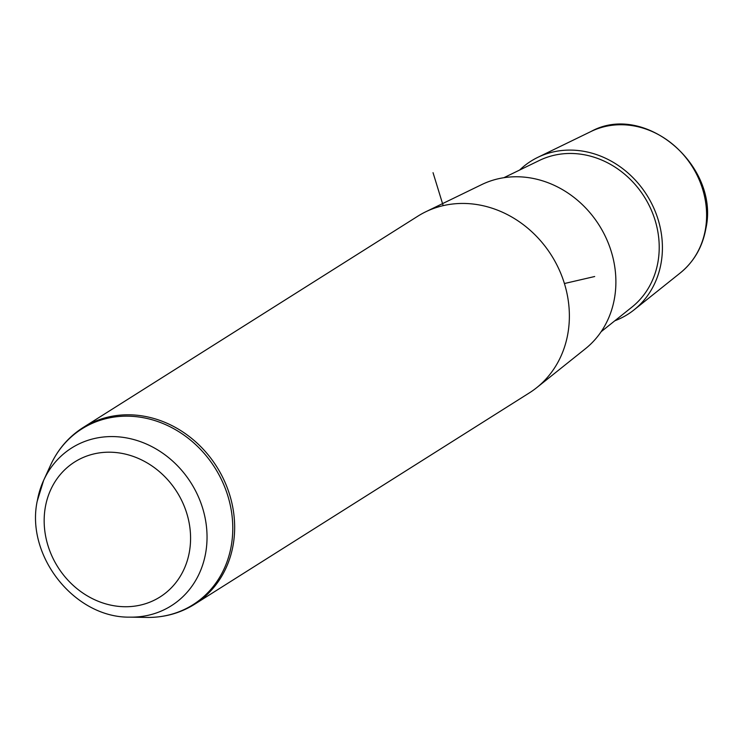 <?xml version="1.0" encoding="UTF-8"?>
<svg xmlns="http://www.w3.org/2000/svg" width="743" height="743" viewBox="0 0 743 743"><rect width="100%" height="100%" fill="white"/><g stroke="black" fill="none" stroke-linecap="round" stroke-linejoin="round"><path stroke-width="1.11" d="M519.645 170.045A90.609 79.854 57.7 0 1 537.811 157.349A90.609 79.854 57.7 0 1 627.064 172.181A90.609 79.854 57.7 0 1 661.121 262.883A90.609 79.854 57.7 0 1 634.095 309.84A90.609 79.854 57.7 0 1 614.823 320.781M503.865 177.707L539.409 160.442A87.117 76.78 57.7 0 1 625.225 174.707A87.117 76.78 57.7 0 1 657.973 261.917A87.117 76.78 57.7 0 1 631.987 307.063L601.124 331.731M425.693 211.811L481.752 184.58A97.537 85.965 57.7 0 1 577.84 200.545A97.537 85.965 57.7 0 1 614.498 298.194A97.537 85.965 57.7 0 1 585.41 348.746L536.725 387.651A104.475 92.076 -122.3 0 0 567.884 333.505A104.475 92.076 -122.3 0 0 528.607 228.918A104.475 92.076 -122.3 0 0 425.693 211.811A104.475 92.076 -122.3 0 0 417.817 216.194L83.095 427.55A104.475 92.076 57.7 0 1 189.994 437.079A104.475 92.076 57.7 0 1 233.163 544.86A104.475 92.076 57.7 0 1 194.657 604.226L529.378 392.88A104.475 92.076 -122.3 0 0 536.725 387.651M564.411 283.529L594.688 276.517M443.172 205.644L433.039 172.682M591.066 131.474C644.905 101.717 720.013 166.042 705.85 228.686C702.506 246.964 694.008 261.685 680.356 272.876A84.015 74.04 -122.3 0 0 705.413 229.336A84.015 74.04 -122.3 0 0 673.836 145.229A84.015 74.04 -122.3 0 0 591.066 131.474L537.811 157.349M45.304 507.32A79.854 70.381 57.7 0 1 130.248 455.431A79.854 70.381 57.7 0 1 189.437 551.612A79.854 70.381 57.7 0 1 104.503 603.502A79.854 70.381 57.7 0 1 45.304 507.32M37.289 500.986A93.312 82.241 57.7 0 1 43.596 480.461A93.312 82.241 57.7 0 1 146.882 444.24A93.312 82.241 57.7 0 1 205.709 552.736A93.312 82.241 57.7 0 1 129.904 617.145L146.808 617.424C164.249 617.637 180.196 613.235 194.657 604.226M129.904 617.145C74.885 618.065 25.754 556.349 37.15 501.423L43.596 480.461L50.617 465.081A104.001 91.658 57.7 0 1 165.726 424.708A104.001 91.658 57.7 0 1 231.296 545.641A104.001 91.658 57.7 0 1 146.808 617.424M680.356 272.876L634.095 309.84M50.617 465.081C57.917 449.246 68.746 436.735 83.095 427.55"/></g></svg>
